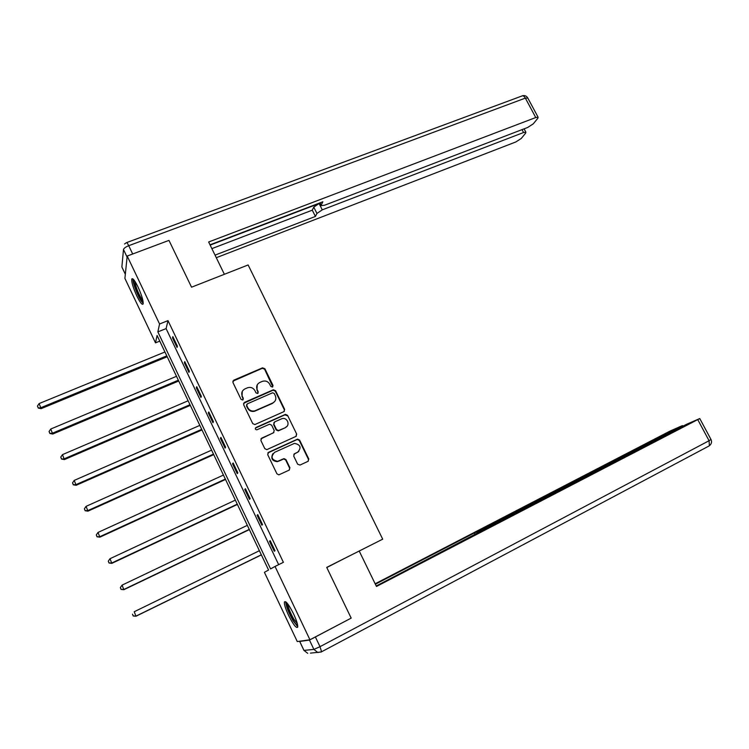 <?xml version="1.0" encoding="UTF-8"?>
<svg xmlns="http://www.w3.org/2000/svg" width="749" height="749" viewBox="0 0 749 749"><rect width="100%" height="100%" fill="white"/><g stroke="black" fill="none" stroke-linecap="round" stroke-linejoin="round"><path stroke-width="1.12" d="M272.449 387.055L273.02 385.463L264.884 368.751L262.534 367.853L233.763 380.183L232.911 382.458L241.066 399.386L242.732 400.003L243.322 398.402L242.264 396.202C241.094 392.982 241.993 390.538 244.96 388.881L247.732 387.701C250.868 386.896 253.284 387.888 254.95 390.697L256.008 392.879L257.665 393.497L258.246 391.905L257.188 389.723C256.008 386.512 256.888 384.087 259.837 382.449L262.562 381.278C265.68 380.473 268.076 381.466 269.752 384.265L270.801 386.428L272.449 387.055M272.786 386.83L264.612 369.21L262.328 368.293L232.827 381.194M243.144 399.713L242.264 396.202M258.031 393.244L257.188 389.723M288.534 615.266C285.463 608.609 284.096 604.162 284.433 601.943C285.837 600.661 288.88 604.64 293.552 613.871C296.641 620.575 298.018 625.031 297.681 627.231C296.211 628.448 293.168 624.451 288.534 615.266M136.814 295.93C133.116 287.728 131.44 282.083 131.777 279.012C132.695 277.785 134.792 280.463 138.059 287.045C141.786 295.321 143.471 300.976 143.115 304C142.17 305.199 140.072 302.512 136.814 295.93M297.643 464.193L300.012 465.063L307.998 461.347L308.794 459.006L299.6 440.103L297.596 439.111L268.545 452.34L267.711 454.69L276.933 473.827L278.843 474.847L289.105 470.147L289.919 467.779L285.968 459.624L284.011 458.622L277.617 461.337C271.494 459.933 270.483 456.937 274.574 452.34L294.441 443.371C300.602 444.653 301.669 447.621 297.634 452.274L294.507 453.716L293.702 456.057L297.643 464.193M127.199 256.046L168.965 240.382L191.547 287.195L248.134 264.959L382.702 539.177L326.714 567.396L351.178 618.112L309.946 639.768L297.278 641.565L264.406 572.32L268.563 570.017L157.084 335.468L155.492 342.855L124.905 278.403L127.199 256.046L159.565 323.999L157.861 331.901L270.576 568.912L275.033 566.45L309.946 639.768M275.033 566.45L283.394 562.312L167.991 320.628L159.565 323.999M283.843 411.669L284.657 409.385L275.566 390.706L273.366 389.77L244.464 402.391L243.622 404.694L252.731 423.588L254.857 424.571L283.843 411.669M287.55 415.33L296.688 434.12L295.892 436.433L266.813 449.634L264.79 448.632L260.867 440.478L261.701 438.146L273.413 432.856L274.237 430.535L271.644 425.179L269.537 424.196L256.87 429.823C255.194 429.533 254.903 428.756 255.989 427.501L285.444 414.366L287.55 415.33L296.688 434.12M167.991 320.628L166.1 328.586L278.656 564.652M172.504 337.902L177.054 347.452L177.41 346.207L172.841 336.619L172.504 337.902L173.3 337.574M184.366 362.769L188.954 372.375L189.347 371.223L184.75 361.58L184.366 362.769L185.162 362.441M196.304 387.795L200.919 397.457L201.359 396.399L196.734 386.699L196.304 387.795L197.099 387.458M208.316 412.971L212.95 422.689L213.446 421.724L208.793 411.969L208.316 412.971L209.102 412.624M220.393 438.296L225.065 448.08L225.608 447.219L220.927 437.397L220.393 438.296L221.189 437.95M232.555 463.79L237.255 473.63L237.845 472.862L233.136 462.976L232.555 463.79L233.342 463.425M244.792 489.434L249.52 499.34L250.157 498.665L245.419 488.723L244.792 489.434L245.578 489.069M257.104 515.237L261.86 525.208L262.553 524.637L257.778 514.629L257.104 515.237L257.89 514.863M269.49 541.209L274.274 551.236L275.023 550.768L270.211 540.694L269.49 541.209L270.277 540.825M159.771 341.113L155.492 342.855M166.1 328.586L157.861 331.901M257.253 384.799L256.926 390.154M242.273 391.399L242.021 396.633M284.32 411.351L284.348 409.787L275.276 391.137L273.085 390.201L243.575 403.299M274.2 393.422L272.552 392.794L247.32 403.851L246.73 405.462L247.844 407.774C249.426 410.48 251.748 411.51 254.8 410.864L272.702 403.018C275.632 401.352 276.503 398.917 275.314 395.715L274.2 393.422M246.674 404.535L246.73 405.462M274.771 401.408L272.421 403.43L254.529 411.267C251.486 411.913 249.174 410.883 247.591 408.186L246.477 405.874M296.267 436.199L296.361 434.486M273.891 432.538L260.914 438.867M287.242 415.723L284.892 414.843L255.381 428.11M285.472 427.417C290.603 425.366 287.307 416.987 282.036 418.644L274.696 421.865L273.872 424.177L276.475 429.533L278.534 430.516L285.163 427.801L286.933 426.368M273.909 422.586L273.872 424.177M285.163 427.801L278.235 430.89L276.175 429.907L273.582 424.552M298.814 451.488L293.842 454.259M272.87 453.688C270.595 458.36 272.084 461.019 277.317 461.665L278.75 460.981M289.414 469.96L289.601 468.097L285.659 459.952L283.702 458.95L278.45 461.309M308.26 461.197L308.448 459.334L299.272 440.459L297.269 439.466L267.805 452.976M164.939 351.983L39.117 403.571L41.148 408.654L167.205 356.749M38.19 407.662L37.45 406.033L38.265 408.074L40.98 407.643L166.784 355.869M37.45 406.033L39.117 403.571M41.148 408.654L38.265 408.074M143.181 302.165L140.746 299.534C137.067 293.964 132.592 281.118 133.968 279.986M134.932 281.343C135.541 286.305 137.694 292.054 141.411 298.589L142.919 300.546M133.032 278.993C132.451 282.008 137.236 294.994 141.037 300.78L143.218 303.495M297.653 625.265C296.716 625.2 295.2 623.458 293.112 620.05C288.393 611.559 286.268 605.772 286.755 602.711M287.766 603.937C288.168 607.682 290.2 612.757 293.861 619.18L297.316 623.683M285.697 601.756C285.996 606.203 288.505 612.607 293.224 620.949L297.765 626.716M224.372 274.293L208.634 241.993L535.76 117.537L525.349 98.119L128.725 245.7L132.685 253.995M210.151 245.11L319.093 203.531L322.267 209.842L523.56 132.517L522.025 129.633M322.267 209.842L316.939 213.446L313.775 207.145L319.093 203.531M215.038 255.128L315.423 216.433L316.939 213.446M216.292 257.712L515.902 141.926L521.295 138.443L525.611 133.172L525.882 132.189L523.56 132.517M320.197 202.782L321.312 205.647L324.654 205.207L527.671 127.47L533.251 123.857L537.801 118.295L538.1 117.228L535.76 117.537M321.274 204.908L322.866 201.771L210.01 244.82M211.864 248.631L312.277 210.169L313.775 207.145M312.277 210.169L315.423 216.433M326.779 567.536L344.147 558.614M359.267 551.161L376.466 586.467L699.772 418.551L686.374 424.374L487.168 527.68L484.294 529.318L484.8 529.646M376.232 585.98L484.622 529.29M309.459 640.077L299.722 641.444L303.972 650.385L313.906 649.411L309.459 640.077L349.455 619.02M680.85 427.239L680.588 426.752L681.862 425.835L669.812 431.181L375.165 583.78M477.684 533.344L477.01 531.996L474.351 532.942L375.38 584.22M477.01 531.996L483.011 529.169L483.573 530.283M680.588 426.752L483.011 529.169M475.194 534.636L474.351 532.942M176.502 376.307L50.745 429.027L52.739 434.046L178.73 380.998M49.818 433.128L49.069 431.49L49.874 433.493L52.617 433.119L178.356 380.211M49.069 431.49L50.745 429.027M52.739 434.046L49.874 433.493M188.13 400.771L62.448 454.643L64.414 459.586L190.321 405.396M61.521 458.753L60.763 457.105L61.558 459.081L64.33 458.762L189.993 404.703M60.763 457.105L62.448 454.643M64.414 459.586L61.558 459.081M199.824 425.385L74.226 480.409L76.155 485.286L201.987 429.935M73.29 484.528L72.531 482.871L73.308 484.828L76.126 484.556L201.706 429.346M72.531 482.871L74.226 480.409M76.155 485.286L73.308 484.828M211.593 450.149L86.079 506.343L87.97 511.146L213.727 454.624M85.133 510.481L84.375 508.805L85.133 510.724L87.989 510.518L213.484 454.128M84.375 508.805L86.079 506.343M87.97 511.146L85.133 510.724M223.436 475.063L98.007 532.445L99.86 537.173L225.524 479.463M97.061 536.584L96.293 534.908L97.033 536.799L99.926 536.64L225.337 479.07M96.293 534.908L98.007 532.445M99.86 537.173L97.033 536.799M235.345 500.126L110 558.707L111.826 563.36L237.405 504.451M109.054 562.855L108.277 561.17L109.017 563.023L111.938 562.93L237.264 504.152M108.277 561.17L110 558.707M111.826 563.36L109.017 563.023M247.329 525.339L122.078 585.138L123.866 589.706L249.351 529.59M121.123 589.294L120.346 587.6L121.066 589.426L124.025 589.388L249.258 529.393M120.346 587.6L122.078 585.138M123.866 589.706L121.066 589.426M259.388 550.712L134.23 611.736L135.981 616.23L261.373 554.887M133.275 615.903L132.489 614.189L133.2 615.987L136.187 616.006L261.326 554.794M135.981 616.23L133.2 615.987M262.262 368.321L262.534 367.853M127.096 257.094L123.491 249.529L121.872 266.981L125.326 274.256M126.665 242.592L521.679 96.087C522.868 95.338 524.085 96.022 525.349 98.119L527.82 98.082M125.326 274.312L121.872 266.981L122.302 262.309M123.491 249.529C123.903 248.237 125.645 246.964 128.725 245.7C127.499 243.228 126.693 242.227 126.328 242.713L124.549 243.996M315.535 637.296L320.01 646.668L709.069 440.721L709.406 445.702L708.816 446.095L321.181 651.986M710.998 439.466L709.069 440.721L697.787 419.683M320.01 646.668L313.906 649.411L317.829 652.51L321.564 651.77L320.01 646.668M303.935 650.385L307.717 653.343L303.888 650.291L299.694 641.444M321.349 651.976L310.461 653.119M522.493 95.76C524.74 95.245 526.481 95.947 527.708 97.866L538.1 117.228M321.152 205.329L319.926 202.885M525.882 132.189L524.094 128.847M699.772 418.551L711.026 439.523C712.046 441.966 711.513 444.026 709.406 445.702M682.573 425.619L682.873 426.19"/></g></svg>
